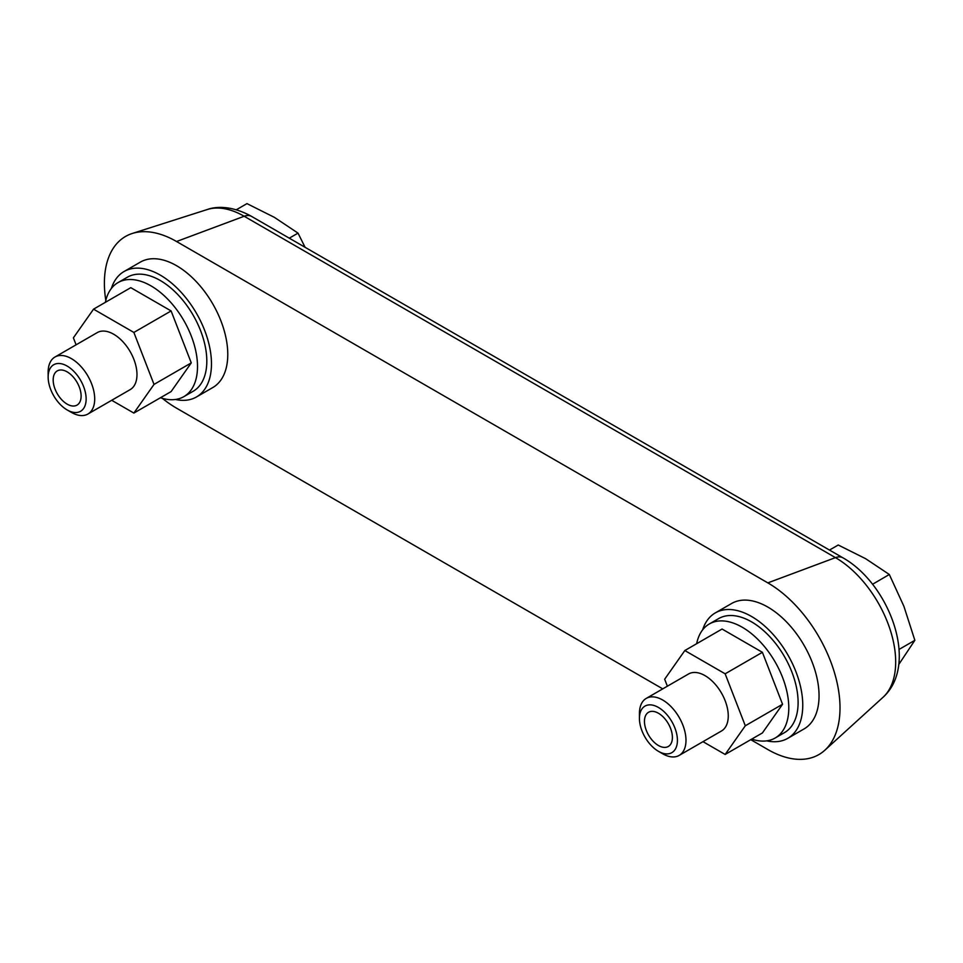 <?xml version="1.0" encoding="UTF-8"?>
<svg xmlns="http://www.w3.org/2000/svg" width="963" height="963" viewBox="0 0 963 963"><rect width="100%" height="100%" fill="white"/><g stroke="black" fill="none" stroke-linecap="round" stroke-linejoin="round"><path stroke-width="1.44" d="M898.708 664.578L914.85 640.311L903.92 606.341L889.318 574.49L872.562 584.276M914.85 640.311L899.045 649.435M305.066 247.286L298.024 233.118L274.323 217.313L246.961 203.626L236.332 209.765M658.427 745.506A19.754 11.4 -120 0 0 668.31 746.481A19.754 11.4 -120 0 0 668.31 723.67A19.754 11.4 -120 0 0 648.556 712.271A19.754 11.4 -120 0 0 645.523 728.1A19.754 11.4 -120 0 0 658.427 745.506M662.713 753.788L658.427 751.309A26.868 15.504 -120 0 0 677.422 740.342A26.868 15.504 -120 0 0 658.427 707.444A26.868 15.504 -120 0 0 639.432 718.41A26.868 15.504 -120 0 0 658.427 751.309L662.713 753.788A32.923 19.007 -120 0 0 679.168 755.413A32.923 19.007 -120 0 0 679.168 717.399A32.923 19.007 -120 0 0 646.257 698.392A32.923 19.007 -120 0 0 639.432 713.463L639.432 718.41M679.168 755.413L721.443 731.013A32.923 19.007 -120 0 0 721.443 692.999A32.923 19.007 -120 0 0 688.521 673.992L646.257 698.392M160.448 397.731A65.845 38.014 -120 0 0 183.873 396.636L193.178 391.267A65.845 38.014 -120 0 0 193.178 315.238A65.845 38.014 -120 0 0 127.345 277.224L118.028 282.592A65.845 38.014 -120 0 0 105.376 302.334M183.873 396.636A65.845 38.014 -120 0 0 183.873 320.607A65.845 38.014 -120 0 0 118.028 282.592M751.73 739.103A65.845 38.014 -120 0 0 775.155 738.019L784.46 732.638A65.845 38.014 -120 0 0 784.472 656.61A65.845 38.014 -120 0 0 718.627 618.595L709.31 623.976A65.845 38.014 -120 0 0 696.658 643.705M775.155 738.019A65.845 38.014 -120 0 0 775.155 661.99A65.845 38.014 -120 0 0 709.31 623.976M76.089 344.826L73.381 337.844L93.543 309.159L133.869 332.44L154.02 384.406L133.869 413.079L111.708 400.295M71.431 412.405L67.145 409.937L71.431 412.405A32.923 19.007 -120 0 0 87.886 414.042L130.161 389.63A32.923 19.007 -120 0 0 130.161 351.615A32.923 19.007 -120 0 0 97.239 332.608L54.963 357.02A32.923 19.007 -120 0 0 48.15 372.091L48.15 377.039A26.868 15.504 -120 0 0 67.145 409.937A26.868 15.504 -120 0 0 86.14 398.971A26.868 15.504 -120 0 0 67.145 366.072A26.868 15.504 -120 0 0 48.15 377.039M298.024 233.118L289.273 238.174M93.543 309.159L130.787 287.66L171.113 310.941L133.869 332.44M133.869 413.079L171.113 391.58L191.264 362.895L171.113 310.941M766.704 740.86A72.43 41.818 -120 0 0 787.758 738.344L804.057 728.931A72.43 41.818 -120 0 0 804.057 645.306A72.43 41.818 -120 0 0 731.627 603.488L715.328 612.889A72.43 41.818 -120 0 0 702.629 629.862M787.758 738.344A72.43 41.818 -120 0 0 787.758 654.708A72.43 41.818 -120 0 0 715.328 612.889M667.371 686.198L664.663 679.216L684.825 650.543L725.151 673.811L745.302 725.777L725.151 754.462L702.99 741.666M175.422 399.476A72.43 41.818 -120 0 0 196.476 396.961L212.775 387.559A72.43 41.818 -120 0 0 212.775 303.923A72.43 41.818 -120 0 0 140.345 262.117L124.046 271.518A72.43 41.818 -120 0 0 111.347 288.491M196.476 396.961A72.43 41.818 -120 0 0 196.476 313.336A72.43 41.818 -120 0 0 124.046 271.518M750.755 739.668L767.836 749.539A102.054 58.924 -120 0 0 824.834 750.225A102.054 58.924 -120 0 0 832.658 666.986A102.054 58.924 -120 0 0 767.836 582.88L176.554 241.508A102.054 58.924 -120 0 0 132.292 233.467A102.054 58.924 -120 0 0 105.81 300.408M162.338 398.321A102.054 58.924 -120 0 0 176.554 408.168L662.749 688.87M889.318 574.49L865.617 558.684L838.243 545.01L829.492 550.054M67.145 404.135A19.754 11.4 -120 0 0 77.016 405.11A19.754 11.4 -120 0 0 77.028 382.299A19.754 11.4 -120 0 0 57.274 370.899A19.754 11.4 -120 0 0 54.241 386.729A19.754 11.4 -120 0 0 67.145 404.135M87.886 414.042A32.923 19.007 -120 0 0 87.886 376.027A32.923 19.007 -120 0 0 54.963 357.02M725.151 673.811L762.395 652.312L722.069 629.032L684.825 650.543M745.302 725.777L782.558 704.266L762.395 652.312M725.151 754.462L762.395 732.951L782.558 704.266M154.02 384.406L191.264 362.895M332.115 262.899L842.902 557.806C889.294 583.819 919.617 664.326 883.023 697.296A85.177 49.185 -120 0 0 889.547 627.828A85.177 49.185 -120 0 0 835.451 557.625L244.169 216.254A19.754 11.4 -60 0 1 251.608 216.422L332.115 262.899M767.836 582.88L835.451 557.625A19.754 11.4 -60 0 1 842.902 557.806M176.554 241.508L244.169 216.254A85.177 49.185 -120 0 0 207.226 209.537L132.292 233.467M207.226 209.537C216.302 206.19 232.264 205.625 251.608 216.422M883.023 697.296L824.834 750.225"/></g></svg>
